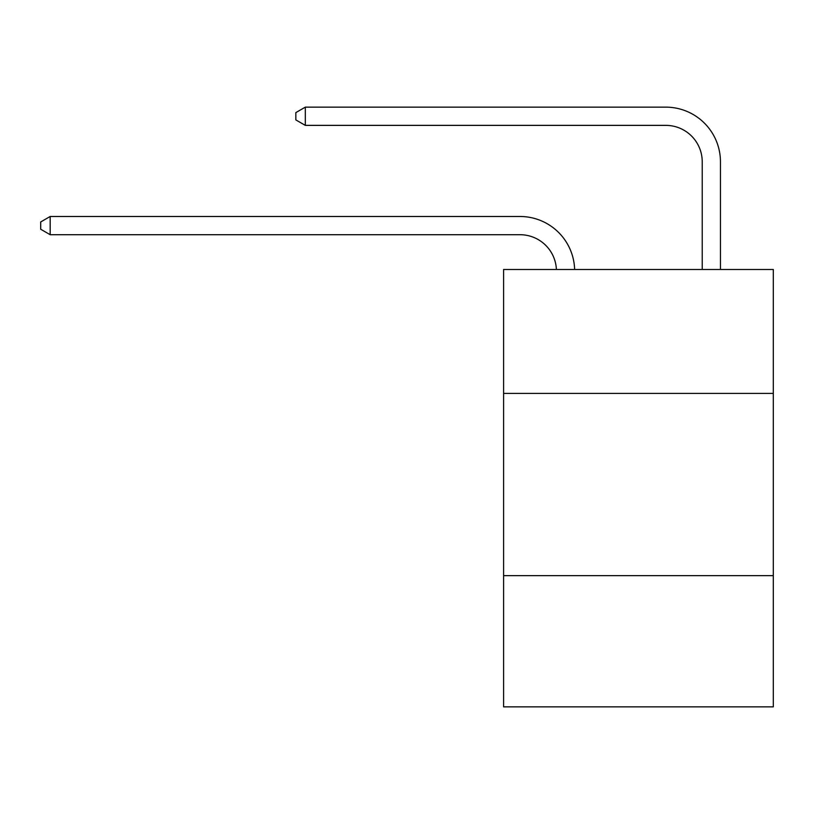 <?xml version="1.0" encoding="UTF-8"?>
<svg xmlns="http://www.w3.org/2000/svg" width="814" height="814" viewBox="0 0 814 814"><rect width="100%" height="100%" fill="white"/><g stroke="black" fill="none" stroke-linecap="round" stroke-linejoin="round"><path stroke-width="1.22" d="M503.591 393.406L773.3 393.406L773.3 269.485L503.591 269.485L503.591 706.857L773.3 706.857L773.3 575.64L503.591 575.64M773.3 575.64L773.3 393.406M519.983 234.707A36.447 36.447 0 0 1 556.4 269.485A36.447 36.447 0 0 0 519.983 234.707A36.447 36.447 0 0 1 556.4 269.485A36.447 36.447 0 0 0 519.983 234.707A36.447 36.447 0 0 1 556.4 269.485A36.447 36.447 0 0 0 519.983 234.707A36.447 36.447 0 0 1 556.4 269.485A36.447 36.447 0 0 0 519.983 234.707A36.447 36.447 0 0 1 556.4 269.485A36.447 36.447 0 0 0 519.983 234.707A36.447 36.447 0 0 1 556.4 269.485A36.447 36.447 0 0 0 519.983 234.707A36.447 36.447 0 0 1 556.4 269.485A36.447 36.447 0 0 0 519.983 234.707A36.447 36.447 0 0 1 556.4 269.485A36.447 36.447 0 0 0 519.983 234.707A36.447 36.447 0 0 1 556.4 269.485A36.447 36.447 0 0 0 519.983 234.707A36.447 36.447 0 0 1 556.4 269.485A36.447 36.447 0 0 0 519.983 234.707A36.447 36.447 0 0 1 556.4 269.485A36.447 36.447 0 0 0 519.983 234.707A36.447 36.447 0 0 1 556.4 269.485A36.447 36.447 0 0 0 519.983 234.707A36.447 36.447 0 0 1 556.4 269.485A36.447 36.447 0 0 0 519.983 234.707A36.447 36.447 0 0 1 556.4 269.485A36.447 36.447 0 0 0 519.983 234.707A36.447 36.447 0 0 1 556.4 269.485A36.447 36.447 0 0 0 519.983 234.707A36.447 36.447 0 0 1 556.4 269.485A36.447 36.447 0 0 0 519.983 234.707A36.447 36.447 0 0 1 556.4 269.485A36.447 36.447 0 0 0 519.983 234.707A36.447 36.447 0 0 1 556.4 269.485A36.447 36.447 0 0 0 519.983 234.707A36.447 36.447 0 0 1 556.4 269.485A36.447 36.447 0 0 0 519.983 234.707L50.173 234.707L40.7 229.243L40.7 221.957L50.173 216.483L519.983 216.483A54.67 54.67 0 0 1 574.633 269.485M702.228 269.485L702.228 161.813A36.447 36.447 0 0 0 665.781 125.366L305.311 125.366L295.838 119.902L295.838 112.607L305.311 107.143L665.781 107.143A54.67 54.67 0 0 1 720.451 161.813L720.451 269.485M50.173 234.707L50.173 216.483L519.983 216.483M702.228 161.813A36.447 36.447 0 0 0 665.781 125.366A36.447 36.447 0 0 1 702.228 161.813A36.447 36.447 0 0 0 665.781 125.366A36.447 36.447 0 0 1 702.228 161.813A36.447 36.447 0 0 0 665.781 125.366A36.447 36.447 0 0 1 702.228 161.813A36.447 36.447 0 0 0 665.781 125.366A36.447 36.447 0 0 1 702.228 161.813A36.447 36.447 0 0 0 665.781 125.366A36.447 36.447 0 0 1 702.228 161.813A36.447 36.447 0 0 0 665.781 125.366A36.447 36.447 0 0 1 702.228 161.813A36.447 36.447 0 0 0 665.781 125.366A36.447 36.447 0 0 1 702.228 161.813A36.447 36.447 0 0 0 665.781 125.366A36.447 36.447 0 0 1 702.228 161.813A36.447 36.447 0 0 0 665.781 125.366A36.447 36.447 0 0 1 702.228 161.813A36.447 36.447 0 0 0 665.781 125.366A36.447 36.447 0 0 1 702.228 161.813A36.447 36.447 0 0 0 665.781 125.366A36.447 36.447 0 0 1 702.228 161.813A36.447 36.447 0 0 0 665.781 125.366A36.447 36.447 0 0 1 702.228 161.813A36.447 36.447 0 0 0 665.781 125.366A36.447 36.447 0 0 1 702.228 161.813A36.447 36.447 0 0 0 665.781 125.366A36.447 36.447 0 0 1 702.228 161.813A36.447 36.447 0 0 0 665.781 125.366A36.447 36.447 0 0 1 702.228 161.813A36.447 36.447 0 0 0 665.781 125.366A36.447 36.447 0 0 1 702.228 161.813A36.447 36.447 0 0 0 665.781 125.366A36.447 36.447 0 0 1 702.228 161.813A36.447 36.447 0 0 0 665.781 125.366A36.447 36.447 0 0 1 702.228 161.813A36.447 36.447 0 0 0 665.781 125.366M305.311 125.366L305.311 107.143L665.781 107.143"/></g></svg>
